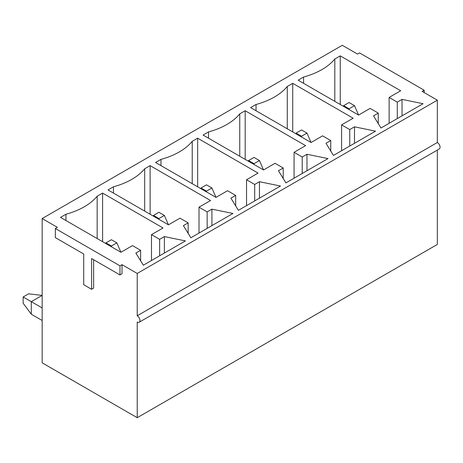 <?xml version="1.0" encoding="UTF-8"?>
<svg xmlns="http://www.w3.org/2000/svg" width="463" height="463" viewBox="0 0 463 463"><rect width="100%" height="100%" fill="white"/><g stroke="black" fill="none" stroke-linecap="round" stroke-linejoin="round"><path stroke-width="0.69" d="M23.15 296.968L31.299 301.673L31.299 314.215L23.15 303.242L23.15 296.968L28.584 293.831L42.162 295.4L31.299 301.673L42.162 307.941M111.421 246.003L116.85 242.867L111.421 239.73L105.986 242.867L111.421 246.003L111.421 246.785M120.924 252.277L60.497 217.384L65.925 214.247A65.416 37.769 0 0 0 97.161 196.219L102.595 193.083L163.022 227.97L151.482 234.637L159.631 239.342L164.382 236.593L185.431 240.905L143.333 265.212L135.862 253.058L140.619 250.315L132.47 245.61L120.924 252.277L116.85 242.867M105.714 243.497L105.986 242.867M42.162 320.489L31.299 314.215M158.948 218.565L164.382 215.428L158.948 212.291L153.519 215.428L158.948 218.565L158.948 219.346M168.457 224.833L108.024 189.946L113.458 186.809A65.416 37.769 0 0 0 144.693 168.775L150.122 165.638L210.555 200.531L199.009 207.192L207.158 211.898L211.915 209.154L232.964 213.466L190.866 237.774L183.394 225.62L188.146 222.877L179.997 218.171L168.457 224.833L164.382 215.428M153.247 216.053L153.519 215.428M206.481 191.121L211.915 187.984L206.481 184.847L201.046 187.984L206.481 191.121L206.481 191.908M215.984 197.394L155.556 162.501L160.985 159.37A65.416 37.769 0 0 0 192.22 141.337L197.655 138.2L258.082 173.087L246.542 179.754L254.691 184.459L259.442 181.71L280.491 186.028L238.393 210.329L230.927 198.176L235.679 195.432L227.53 190.727L215.984 197.394L211.915 187.984M200.774 188.615L201.046 187.984M254.008 163.682L259.442 160.545L254.008 157.408L248.579 160.545L254.008 163.682L254.008 164.463M263.516 169.95L203.083 135.063L208.518 131.926A65.416 37.769 0 0 0 239.753 113.892L245.182 110.755L305.615 145.648L294.069 152.31L302.217 157.015L306.975 154.272L328.024 158.583L285.926 182.891L278.454 170.737L283.206 167.994L275.057 163.289L263.516 169.95L259.442 160.545M248.307 161.17L248.579 160.545M301.54 136.238L306.975 133.101L301.54 129.964L296.106 133.101L301.54 136.238L301.54 137.025M311.049 142.511L250.616 107.619L256.045 104.488A65.416 37.769 0 0 0 287.28 86.454L292.714 83.317L353.147 118.204L341.601 124.871L349.75 129.576L354.502 126.833L375.551 131.145L333.453 155.446L325.987 143.293L330.738 140.549L322.589 135.844L311.049 142.511L306.975 133.101M295.84 133.732L296.106 133.101M349.073 108.799L354.502 105.662L349.073 102.526L343.639 105.662L349.073 108.799L349.073 109.581M358.576 115.067L298.143 80.18L303.578 77.043A65.416 37.769 0 0 0 334.813 59.009L340.241 55.873L400.674 90.765L389.134 97.427L397.277 102.132L402.034 99.389L423.084 103.7L380.985 128.008L373.514 115.854L378.265 113.111L370.122 108.406L358.576 115.067L354.502 105.662M343.367 106.287L343.639 105.662M55.334 228.519L119.975 265.837L119.975 274.935L91.593 258.551L91.593 289.282L83.716 284.733L83.716 254.002L55.334 237.617L55.334 228.519L57.371 227.345L42.162 218.565L42.162 362.824L137.222 417.707L137.222 322.057A3.843 2.217 60 0 0 139.143 322.248L439.26 148.976A3.843 2.217 -120 0 0 439.85 145.897A3.843 2.217 -120 0 0 437.338 142.511L137.222 315.783A3.843 2.217 60 0 1 139.733 319.169A3.843 2.217 60 0 1 139.143 322.248M424.166 92.565L424.166 90.216L422.129 91.39L437.338 100.176L137.222 273.442L137.222 315.783M137.222 273.442L122.012 264.662L122.012 273.76L119.975 274.935M93.63 259.726L93.63 288.108L91.593 289.282M424.166 90.216L359.525 52.898L357.488 54.073L342.279 45.293L42.162 218.565M437.338 100.176L437.338 142.511M437.338 150.081L437.338 244.435L137.222 417.707M119.975 265.837L122.012 264.662M292.714 131.926L292.714 83.317M287.28 128.789L287.28 86.454M256.045 110.755L256.045 104.488M330.738 151.031L330.738 140.549M354.502 143.293L354.502 126.833M302.217 173.48L302.217 157.015M306.975 170.737L306.975 154.272M294.069 178.186L294.069 152.31M245.182 159.37L245.182 110.755M239.753 156.234L239.753 113.892M208.518 138.2L208.518 131.926M283.206 178.469L283.206 167.994M254.691 200.919L254.691 184.459M259.442 198.176L259.442 181.71M246.542 205.624L246.542 179.754M197.655 186.809L197.655 138.2M192.22 183.672L192.22 141.337M160.985 165.638L160.985 159.37M235.679 205.913L235.679 195.432M207.158 228.363L207.158 211.898M211.915 225.62L211.915 209.154M199.009 233.068L199.009 207.192M150.122 214.247L150.122 165.638M144.693 211.116L144.693 168.775M113.458 193.083L113.458 186.809M188.146 233.352L188.146 222.877M159.631 255.802L159.631 239.342M164.382 253.058L164.382 236.593M151.482 260.507L151.482 234.637M102.595 241.692L102.595 193.083M97.161 238.555L97.161 196.219M65.925 220.521L65.925 214.247M140.619 260.791L140.619 250.315M340.241 104.488L340.241 55.873M341.601 150.741L341.601 124.871M349.75 146.042L349.75 129.576M402.034 115.854L402.034 99.389M378.265 123.586L378.265 113.111M303.578 83.317L303.578 77.043M334.813 101.351L334.813 59.009M389.134 123.303L389.134 97.427M397.277 118.597L397.277 102.132"/></g></svg>
